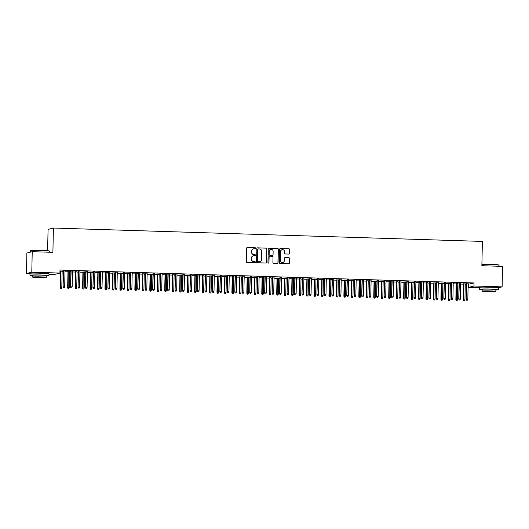 <?xml version="1.0" encoding="UTF-8"?>
<svg xmlns="http://www.w3.org/2000/svg" width="529" height="529" viewBox="0 0 529 529"><rect width="100%" height="100%" fill="white"/><g stroke="black" fill="none" stroke-linecap="round" stroke-linejoin="round"><path stroke-width="0.79" d="M255.659 248.306A0.522 0.509 75.7 0 0 255.157 247.77L247.374 247.526A0.747 0.734 75.7 0 0 246.62 248.246L246.342 261.663A0.747 0.734 75.7 0 0 247.056 262.43L254.846 262.675A0.522 0.509 75.7 0 0 255.368 262.172A0.522 0.509 75.7 0 0 254.866 261.63L253.86 261.604A2.387 2.341 75.7 0 1 251.566 259.144L251.586 258.026A2.387 2.341 75.7 0 1 253.98 255.712L254.991 255.745A0.522 0.509 75.7 0 0 255.514 255.236A0.522 0.509 75.7 0 0 255.011 254.7L254.006 254.667A2.387 2.341 75.7 0 1 251.711 252.214L251.731 251.096A2.387 2.341 75.7 0 1 254.125 248.782L255.137 248.815A0.522 0.509 75.7 0 0 255.659 248.306M255.203 248.809A0.522 0.509 75.7 0 0 255.011 247.81L247.228 247.565A0.747 0.734 75.7 0 0 247.103 247.572M254.912 262.675A0.522 0.509 75.7 0 0 254.72 261.67L253.86 261.604M255.057 255.745A0.522 0.509 75.7 0 0 254.866 254.74L254.006 254.667M483.149 287.088L494.992 287.333M33.578 273.057L45.421 273.301M288.92 254.079A0.747 0.734 75.7 0 0 289.667 253.358L289.747 249.595A0.747 0.734 75.7 0 0 289.032 248.828L280.383 248.557A0.747 0.734 75.7 0 0 279.636 249.278L279.352 262.695A0.747 0.734 75.7 0 0 280.072 263.462L288.715 263.733A0.747 0.734 75.7 0 0 289.469 263.012L289.561 258.463A0.747 0.734 75.7 0 0 288.847 257.696L285.144 257.583A0.747 0.734 75.7 0 0 284.397 258.304L284.351 260.559A1.997 1.957 75.7 0 1 282.883 262.43A1.997 1.957 75.7 0 1 280.43 260.433L280.615 251.606A1.997 1.957 75.7 0 1 282.076 249.728A1.997 1.957 75.7 0 1 284.536 251.725L284.503 253.199A0.747 0.734 75.7 0 0 285.217 253.966L288.92 254.079M468.139 284.298L474.037 282.955L60.002 270.035L59.936 273.07L54.593 274.432L48.985 274.253M474.037 282.955L473.977 285.991L502.12 286.87L498.556 287.776M29.981 273.665L26.45 273.553L26.88 253.054L32.223 251.692L52.9 252.333L53.409 228.039L482.382 241.422L481.873 265.723L502.55 266.371L502.12 286.87M32.223 251.692L31.793 272.19L59.936 273.07M266.96 248.881A0.747 0.734 75.7 0 0 266.239 248.114L257.59 247.843A0.747 0.734 75.7 0 0 256.843 248.57L256.565 261.987A0.747 0.734 75.7 0 0 257.279 262.754L265.928 263.019A0.747 0.734 75.7 0 0 266.676 262.298L266.814 248.921A0.747 0.734 75.7 0 0 266.094 248.154L257.451 247.883A0.747 0.734 75.7 0 0 257.319 247.889M268.99 248.2L277.632 248.471A0.747 0.734 75.7 0 1 278.353 249.238L278.069 262.655A0.747 0.734 75.7 0 1 277.322 263.376L273.625 263.263A0.747 0.734 75.7 0 1 272.904 262.496L273.017 257.054A0.747 0.734 75.7 0 0 272.303 256.287L269.85 256.208A0.747 0.734 75.7 0 0 269.096 256.929L268.977 262.596A0.522 0.509 75.7 0 1 268.593 263.085A0.522 0.509 75.7 0 1 267.952 262.563L268.243 248.921A0.747 0.734 75.7 0 1 268.99 248.2L277.632 248.471M53.409 228.039L48.066 229.401L47.623 250.673M460.699 282.942L459.093 282.889M457.81 283.676L456.203 283.63M445.768 282.473L444.162 282.426M444.148 283.147L441.272 283.16M442.879 283.213L444.142 283.147M430.837 282.01L429.231 281.957M427.948 282.744L426.341 282.698M415.906 281.54L414.3 281.494M413.017 282.281L411.41 282.228M400.975 281.078L399.369 281.025M398.086 281.812L396.479 281.765M386.044 280.608L384.438 280.562M383.155 281.349L381.548 281.296M371.113 280.145L369.506 280.092M369.493 280.82L366.617 280.833M368.224 280.879L369.487 280.82M356.182 279.676L354.575 279.629M353.293 280.416L351.686 280.363M341.251 279.213L339.644 279.16M338.362 279.947L336.755 279.901M326.32 278.743L324.713 278.697M323.431 279.484L321.824 279.431M311.389 278.28L309.782 278.228M308.5 279.014L306.893 278.968M296.458 277.818L294.851 277.765M294.838 278.485L291.962 278.499M293.569 278.552L294.832 278.485M281.527 277.348L279.92 277.302M278.638 278.082L277.031 278.036M266.596 276.885L264.989 276.832M263.707 277.619L262.1 277.566M251.665 276.416L250.058 276.369M250.045 277.09L247.169 277.103M248.775 277.156L250.032 277.09M236.734 275.953L235.127 275.9M233.844 276.687L232.238 276.634M221.803 275.483L220.196 275.437M220.183 276.158L217.307 276.171M218.913 276.224L220.17 276.158M206.872 275.02L205.265 274.968M203.982 275.754L202.376 275.708M191.941 274.551L190.334 274.505M189.051 275.292L187.445 275.239M177.01 274.088L175.403 274.035M175.39 274.763L172.514 274.776M174.12 274.822L175.377 274.756M162.079 273.619L160.472 273.572M159.189 274.359L157.582 274.306M147.148 273.156L145.541 273.103M145.528 273.83L142.651 273.843M144.258 273.89L145.515 273.83M132.217 272.686L130.61 272.64M129.327 273.427L127.72 273.374M117.286 272.223L115.679 272.171M114.396 272.957L112.789 272.911M102.348 271.754L100.748 271.708M100.735 272.428L97.858 272.442M99.465 272.495L100.722 272.428M87.417 271.291L85.817 271.238M84.534 272.025L82.927 271.979M72.486 270.822L70.886 270.775M70.873 271.496L67.996 271.509M69.603 271.562L70.86 271.496M59.969 271.562L60.524 271.575M62.131 271.628L63.401 271.668M65.001 271.714L67.99 271.813M69.597 271.86L70.866 271.899M72.466 271.952L75.455 272.045M77.062 272.091L78.332 272.131M79.932 272.184L82.921 272.276M84.528 272.329L85.797 272.369M87.397 272.415L90.386 272.508M91.993 272.561L93.263 272.6M94.863 272.647L97.852 272.739M99.459 272.792L100.728 272.832M102.328 272.885L105.317 272.977M106.924 273.024L108.194 273.063M109.794 273.116L112.783 273.209M114.39 273.262L115.659 273.301M117.259 273.348L120.248 273.44M121.855 273.493L123.125 273.533M124.725 273.579L127.714 273.672M129.321 273.724L130.59 273.764M132.19 273.817L135.179 273.91M136.786 273.956L138.056 273.996M139.656 274.048L142.645 274.141M144.252 274.187L145.521 274.227M147.122 274.28L150.11 274.372M151.717 274.425L152.987 274.465M154.587 274.511L157.576 274.604M159.183 274.657L160.452 274.696M162.053 274.749L165.041 274.842M166.648 274.888L167.918 274.928M169.518 274.981L172.514 275.073M174.114 275.12L175.383 275.159M176.984 275.212L179.979 275.305M181.579 275.358L182.849 275.397M184.449 275.444L187.445 275.536M189.045 275.589L190.314 275.629M191.915 275.675L194.91 275.774M196.51 275.821L197.78 275.86M199.38 275.913L202.376 276.006M203.976 276.052L205.245 276.092M206.846 276.145L209.841 276.237M211.441 276.29L212.711 276.33M214.311 276.376L217.307 276.469M218.907 276.522L220.176 276.561M221.777 276.607L224.772 276.707M226.372 276.753L227.642 276.793M229.242 276.846L232.238 276.938M233.838 276.984L235.107 277.024M236.708 277.077L239.703 277.17M241.303 277.222L242.573 277.262M244.173 277.308L247.169 277.401M248.769 277.454L250.038 277.494M251.639 277.54L254.634 277.632M256.234 277.685L257.504 277.725M259.104 277.778L262.1 277.87M263.7 277.917L264.969 277.956M266.57 278.009L269.565 278.102M271.165 278.155L272.435 278.194M274.035 278.241L277.031 278.333M278.631 278.386L279.901 278.426M281.501 278.472L284.496 278.565M286.096 278.618L287.366 278.657M288.966 278.71L291.962 278.803M293.562 278.849L294.832 278.889M296.432 278.942L299.427 279.034M301.027 279.081L302.297 279.12M303.897 279.173L306.893 279.266M308.493 279.319L309.763 279.358M311.363 279.405L314.358 279.497M315.958 279.55L317.228 279.59M318.828 279.643L321.824 279.735M323.424 279.781L324.694 279.821M326.294 279.874L329.289 279.967M330.889 280.013L332.159 280.053M333.759 280.106L336.755 280.198M338.355 280.251L339.625 280.291M341.225 280.337L344.22 280.43M345.821 280.482L347.09 280.522M348.69 280.568L351.686 280.668M353.286 280.714L354.556 280.754M356.156 280.806L359.151 280.899M360.752 280.945L362.021 280.985M363.621 281.038L366.617 281.13M368.217 281.183L369.487 281.223M371.087 281.269L374.082 281.362M375.683 281.415L376.952 281.454M378.552 281.501L381.548 281.6M383.148 281.646L384.418 281.686M386.018 281.739L389.013 281.831M390.614 281.878L391.883 281.917M393.483 281.97L396.479 282.063M398.079 282.116L399.349 282.155M400.949 282.202L403.944 282.294M405.545 282.347L406.814 282.387M408.414 282.433L411.41 282.526M413.01 282.579L414.28 282.618M415.88 282.671L418.875 282.764M420.476 282.81L421.745 282.85M423.345 282.903L426.341 282.995M427.941 283.048L429.211 283.088M430.811 283.134L433.806 283.227M435.407 283.279L436.676 283.319M438.276 283.365L441.272 283.458M442.872 283.511L444.142 283.551M445.742 283.604L448.737 283.696M450.338 283.742L451.607 283.782M453.208 283.835L456.203 283.928M457.803 283.974L459.073 284.013M460.673 284.066L463.669 284.159M465.269 284.212L466.538 284.252M59.975 271.258L60.531 271.278M62.138 271.331L63.394 271.265M59.975 271.159L63.407 271.265M65.021 270.59L63.42 270.544M77.069 271.794L75.462 271.741M79.952 271.06L78.352 271.007M92 272.263L90.393 272.21M94.883 271.522L93.283 271.476M108.2 272.66L105.324 272.673M106.931 272.726L108.187 272.66M109.814 271.992L108.214 271.939M121.862 273.189L120.255 273.143M124.751 272.455L123.145 272.409M138.062 273.592L135.186 273.605M136.793 273.658L138.049 273.592M139.682 272.924L138.076 272.871M151.724 274.121L150.117 274.075M154.613 273.387L153.007 273.334M166.655 274.591L165.048 274.538M169.544 273.85L167.938 273.804M182.855 274.994L179.979 275.007M181.586 275.054L182.842 274.994M184.476 274.32L182.869 274.267M196.517 275.523L194.91 275.47M199.407 274.782L197.8 274.736M212.718 275.926L209.841 275.94M211.448 275.986L212.704 275.926M214.338 275.252L212.731 275.199M226.379 276.455L224.772 276.402M229.269 275.715L227.662 275.669M241.31 276.918L239.703 276.872M244.2 276.184L242.593 276.131M257.511 277.322L254.634 277.335M256.241 277.388L257.497 277.322M259.131 276.647L257.524 276.601M271.172 277.851L269.565 277.804M274.062 277.117L272.455 277.064M287.373 278.254L284.496 278.267M286.103 278.32L287.359 278.254M288.993 277.58L287.386 277.533M301.034 278.783L299.427 278.737M303.924 278.049L302.317 277.996M315.965 279.252L314.358 279.2M318.855 278.512L317.248 278.466M332.166 279.656L329.289 279.669M330.896 279.715L332.159 279.649M333.786 278.981L332.179 278.928M345.827 280.185L344.22 280.132M348.717 279.444L347.11 279.398M360.758 280.648L359.151 280.601M363.648 279.914L362.041 279.861M375.689 281.117L374.082 281.064M378.579 280.377L376.972 280.33M390.62 281.58L389.013 281.527M393.51 280.846L391.903 280.793M406.821 281.983L403.944 281.997M405.551 282.05L406.814 281.983M408.441 281.309L406.834 281.263M420.482 282.512L418.875 282.46M423.372 281.778L421.765 281.726M435.413 282.975L433.806 282.929M438.303 282.241L436.696 282.195M450.344 283.445L448.737 283.392M453.234 282.711L451.627 282.658M465.275 283.908L463.669 283.861M468.165 283.174L466.558 283.121M479.552 287.697L468.634 287.353L473.977 285.991M26.45 273.553L31.793 272.19M468.694 284.318L468.634 287.353M253.417 248.875A2.387 2.341 75.7 0 0 251.586 251.13L251.731 251.096M253.86 254.707A2.387 2.341 75.7 0 1 251.566 252.247L251.586 251.13M253.272 255.805A2.387 2.341 75.7 0 0 251.44 258.059L251.586 258.026M253.715 261.637A2.387 2.341 75.7 0 1 251.42 259.177L251.44 258.059M266.054 263.012A0.747 0.734 75.7 0 0 266.53 262.338L266.814 248.921M258.377 248.914A0.522 0.509 75.7 0 0 257.854 249.423L257.61 261.194A0.522 0.509 75.7 0 0 258.106 261.736L259.17 261.769A2.387 2.341 75.7 0 0 261.564 259.455L261.736 251.407A2.387 2.341 75.7 0 0 259.441 248.947L258.377 248.914M258.165 248.954A0.522 0.509 75.7 0 0 257.709 249.457L257.854 249.423M259.739 261.716A2.387 2.341 75.7 0 1 259.025 261.802L257.967 261.769A0.522 0.509 75.7 0 1 257.464 261.233L257.709 249.457M277.447 263.369A0.747 0.734 75.7 0 0 277.923 262.695L278.208 249.278A0.747 0.734 75.7 0 0 277.494 248.511M269.578 256.254A0.747 0.734 75.7 0 0 268.957 256.968L268.977 262.596M268.52 263.098A0.522 0.509 75.7 0 0 268.838 262.635M273.136 251.407A1.997 1.957 75.7 0 0 270.683 249.41A1.997 1.957 75.7 0 0 269.215 251.288L269.149 254.396A0.747 0.734 75.7 0 0 269.869 255.163L272.323 255.243A0.747 0.734 75.7 0 0 273.07 254.522L273.136 251.407M270.61 249.43A1.997 1.957 75.7 0 0 269.069 251.321L269.215 251.288M272.448 255.236A0.747 0.734 75.7 0 1 272.177 255.276L269.724 255.203A0.747 0.734 75.7 0 1 269.01 254.436L269.069 251.321M282.01 249.748A1.997 1.957 75.7 0 0 280.469 251.639L280.615 251.606M282.81 262.45A1.997 1.957 75.7 0 1 280.284 260.473L280.469 251.639M288.847 263.726A0.747 0.734 75.7 0 0 289.323 263.045L289.416 258.502A0.747 0.734 75.7 0 0 288.702 257.735L284.999 257.616A0.747 0.734 75.7 0 0 284.873 257.623M289.046 254.072A0.747 0.734 75.7 0 0 289.522 253.398L289.601 249.635A0.747 0.734 75.7 0 0 288.887 248.861L280.238 248.597A0.747 0.734 75.7 0 0 280.112 248.604M60.531 288.358L61.424 288.345L60.531 288.358L60.194 287.373L61.8 287.353L62.138 271.225M60.676 288.318L60.795 271.185M60.194 287.373L60.537 271.172M61.8 287.353L61.424 288.345M63.427 270.438L63.083 286.639L63.685 270.445M63.566 287.584L64.313 287.604L63.566 287.584L63.348 286.573L64.69 286.612L65.027 270.491M63.083 286.639L63.42 287.624M64.313 287.604L64.69 286.612M67.996 288.589L68.889 288.576L67.996 288.589L67.659 287.611L69.266 287.584L69.603 271.456M68.142 288.556L68.261 271.417M67.659 287.611L68.003 271.41M69.266 287.584L68.889 288.576M75.462 288.821L76.355 288.808L75.462 288.821L75.125 287.842L76.731 287.816L77.069 271.688M75.607 288.788L75.726 271.648M75.125 287.842L75.468 271.642M76.731 287.816L76.355 288.808M70.893 270.669L70.549 286.87L71.15 270.676M71.031 287.816L71.779 287.842L71.031 287.816L70.813 286.804L72.156 286.85L72.493 270.722M70.549 286.87L70.886 287.855M71.779 287.842L72.156 286.85M78.358 270.901L78.014 287.108L78.616 270.914M78.497 288.047L79.244 288.074L78.497 288.047L78.279 287.042L79.621 287.082L79.958 270.954M78.014 287.108L78.352 288.087M79.244 288.074L79.621 287.082M30.47 250.799L30.702 250.574A9.277 0.496 1.2 0 1 41.731 250.349A9.277 0.496 1.2 0 1 49.23 250.964L49.455 251.196A9.509 0.509 -178.8 0 0 49.455 251.196A9.509 0.509 -178.8 0 0 41.771 250.561A9.509 0.509 -178.8 0 0 30.47 250.799A9.509 0.509 -178.8 0 0 30.457 250.825L30.431 252.148M46.288 275.966A9.509 0.509 -178.8 0 0 48.959 275.675A9.509 0.509 -178.8 0 0 41.255 275.014A9.509 0.509 -178.8 0 0 29.948 275.272A9.509 0.509 -178.8 0 0 32.6 275.682M48.959 275.675L48.999 273.777A9.509 0.509 -178.8 0 0 41.295 273.116A9.509 0.509 -178.8 0 0 29.988 273.374L29.948 275.272M32.573 277.077L32.606 275.331A6.844 0.364 1.2 0 1 40.753 275.14A6.844 0.364 1.2 0 1 46.294 275.616L46.261 277.361A6.844 0.364 -178.8 0 0 40.713 276.885A6.844 0.364 -178.8 0 0 32.573 277.077A6.844 0.364 -178.8 0 0 38.114 277.553A6.844 0.364 -178.8 0 0 46.261 277.361M40.25 277.004L35.007 277.13L43.828 277.315L40.25 277.004M481.899 264.388A9.277 0.496 1.2 0 1 491.302 264.381A9.277 0.496 1.2 0 1 498.807 264.996L499.026 265.227A9.509 0.509 -178.8 0 0 491.342 264.593A9.509 0.509 -178.8 0 0 481.893 264.593M499.019 266.259L499.039 265.254A9.509 0.509 -178.8 0 0 499.026 265.227M495.858 289.998A9.509 0.509 -178.8 0 0 498.53 289.707A9.509 0.509 -178.8 0 0 490.833 289.046A9.509 0.509 -178.8 0 0 479.519 289.303A9.509 0.509 -178.8 0 0 482.17 289.713M498.53 289.707L498.569 287.809A9.509 0.509 -178.8 0 0 490.872 287.148A9.509 0.509 -178.8 0 0 479.558 287.406L479.519 289.303M482.144 291.109L482.184 289.363A6.844 0.364 1.2 0 1 490.323 289.171A6.844 0.364 1.2 0 1 495.865 289.647L495.832 291.393A6.844 0.364 -178.8 0 0 490.29 290.917A6.844 0.364 -178.8 0 0 482.144 291.109A6.844 0.364 -178.8 0 0 487.685 291.585A6.844 0.364 -178.8 0 0 495.832 291.393M489.828 291.036L484.577 291.162L493.398 291.347L489.828 291.036M82.927 289.059L83.82 289.046L82.927 289.059L82.59 288.074L84.197 288.054L84.534 271.926M83.073 289.019L83.192 271.88M82.59 288.074L82.934 271.873M84.197 288.054L83.82 289.046M90.393 289.29L91.286 289.277L90.393 289.29L90.056 288.305L91.662 288.285L92 272.157M90.538 289.251L90.657 272.118M90.056 288.305L90.399 272.104M91.662 288.285L91.286 289.277M85.824 271.139L85.48 287.34L86.082 271.146M85.963 288.285L86.71 288.305L85.963 288.285L85.744 287.273L87.087 287.313L87.424 271.185M85.48 287.34L85.817 288.318M86.71 288.305L87.087 287.313M93.289 271.37L92.945 287.571L93.547 271.377M93.428 288.517L94.175 288.536L93.428 288.517L93.21 287.505L94.552 287.545L94.889 271.417M92.945 287.571L93.283 288.55M94.175 288.536L94.552 287.545M97.858 289.522L98.751 289.508L97.858 289.522L97.521 288.543L99.128 288.517L99.465 272.389M98.004 289.489L98.123 272.349M97.521 288.543L97.865 272.342M99.128 288.517L98.751 289.508M100.755 271.602L100.411 287.802L101.013 271.608M100.894 288.748L101.641 288.774L100.894 288.748L100.675 287.736L102.018 287.783L102.355 271.655M100.411 287.802L100.748 288.788M101.641 288.774L102.018 287.783M105.324 289.753L106.217 289.74L105.324 289.753L104.987 288.774L106.593 288.748L106.931 272.62M105.469 289.72L105.588 272.58M104.987 288.774L105.331 272.574M106.593 288.748L106.217 289.74M108.22 271.833L107.876 288.041L108.478 271.846M108.359 288.979L109.106 289.006L108.359 288.979L108.141 287.968L109.483 288.014L109.82 271.886M107.876 288.041L108.214 289.019M109.106 289.006L109.483 288.014M112.789 289.991L113.682 289.978L112.789 289.991L112.452 289.006L114.059 288.979L114.396 272.858M112.935 289.952L113.054 272.812M112.452 289.006L112.796 272.805M114.059 288.979L113.682 289.978M120.255 290.223L121.148 290.209L120.255 290.223L119.918 289.237L121.525 289.218L121.862 273.09M120.4 290.183L120.519 273.05M119.918 289.237L120.262 273.037M121.525 289.218L121.148 290.209M127.72 290.454L128.613 290.441L127.72 290.454L127.383 289.475L128.99 289.449L129.327 273.321M127.866 290.421L127.985 273.281M127.383 289.475L127.727 273.275M128.99 289.449L128.613 290.441M135.186 290.685L136.079 290.672L135.186 290.685L134.849 289.707L136.456 289.68L136.793 273.553M135.331 290.652L135.45 273.513M134.849 289.707L135.193 273.506M136.456 289.68L136.079 290.672M142.651 290.924L143.544 290.91L142.651 290.924L142.314 289.938L143.921 289.912L144.258 273.791M142.797 290.884L142.916 273.744M142.314 289.938L142.658 273.738M143.921 289.912L143.544 290.91M150.117 291.155L151.01 291.142L150.117 291.155L149.78 290.17L151.387 290.15L151.724 274.022M150.262 291.115L150.381 273.976M149.78 290.17L150.124 273.969M151.387 290.15L151.01 291.142M157.582 291.386L158.475 291.373L157.582 291.386L157.245 290.408L158.852 290.381L159.189 274.253M157.728 291.347L157.847 274.214M157.245 290.408L157.589 274.201M158.852 290.381L158.475 291.373M165.048 291.618L165.941 291.605L165.048 291.618L164.711 290.639L166.318 290.613L166.655 274.485M165.193 291.585L165.312 274.445M164.711 290.639L165.055 274.439M166.318 290.613L165.941 291.605M172.514 291.856L173.406 291.836L172.514 291.856L172.176 290.871L173.783 290.844L174.12 274.723M172.659 291.816L172.778 274.677M172.176 290.871L172.52 274.67M173.783 290.844L173.406 291.836M115.686 272.071L115.342 288.272L115.944 272.078M115.825 289.218L116.572 289.237L115.825 289.218L115.606 288.206L116.949 288.245L117.286 272.118M115.342 288.272L115.679 289.251M116.572 289.237L116.949 288.245M123.151 272.303L122.807 288.503L123.409 272.309M123.29 289.449L124.037 289.469L123.29 289.449L123.072 288.437L124.414 288.477L124.751 272.349M122.807 288.503L123.145 289.482M124.037 289.469L124.414 288.477M130.617 272.534L130.273 288.735L130.875 272.541M130.756 289.68L131.503 289.707L130.756 289.68L130.537 288.669L131.88 288.715L132.217 272.587M130.273 288.735L130.61 289.72M131.503 289.707L131.88 288.715M138.082 272.766L137.738 288.966L138.34 272.779M138.221 289.912L138.968 289.938L138.221 289.912L138.003 288.9L139.345 288.946L139.682 272.819M137.738 288.966L138.076 289.952M138.968 289.938L139.345 288.946M145.548 273.004L145.204 289.204L145.806 273.01M145.687 290.15L146.434 290.17L145.687 290.15L145.468 289.138L146.811 289.178L147.148 273.05M145.204 289.204L145.541 290.183M146.434 290.17L146.811 289.178M153.013 273.235L152.669 289.436L153.271 273.242M153.152 290.381L153.899 290.401L153.152 290.381L152.934 289.37L154.276 289.409L154.613 273.281M152.669 289.436L153.007 290.414M153.899 290.401L154.276 289.409M160.479 273.467L160.135 289.667L160.737 273.473M160.618 290.613L161.365 290.639L160.618 290.613L160.399 289.601L161.742 289.641L162.079 273.519M160.135 289.667L160.472 290.652M161.365 290.639L161.742 289.641M167.944 273.698L167.6 289.899L168.202 273.711M168.083 290.844L168.83 290.871L168.083 290.844L167.865 289.832L169.207 289.879L169.544 273.751M167.6 289.899L167.938 290.884M168.83 290.871L169.207 289.879M175.41 273.936L175.066 290.137L175.668 273.943M175.549 291.082L176.296 291.102L175.549 291.082L175.33 290.071L176.673 290.11L177.01 273.982M175.066 290.137L175.403 291.115M176.296 291.102L176.673 290.11M179.979 292.087L180.872 292.074L179.979 292.087L179.642 291.102L181.249 291.082L181.586 274.954M180.124 292.048L180.244 274.908M179.642 291.102L179.986 274.901M181.249 291.082L180.872 292.074M182.875 274.167L182.531 290.368L183.133 274.174M183.014 291.314L183.761 291.334L183.014 291.314L182.796 290.302L184.138 290.342L184.476 274.214M182.531 290.368L182.869 291.347M183.761 291.334L184.138 290.342M187.445 292.319L188.337 292.306L187.445 292.319L187.107 291.34L188.714 291.314L189.051 275.186M187.59 292.279L187.709 275.146M187.107 291.34L187.451 275.133M188.714 291.314L188.337 292.306M190.341 274.399L189.997 290.6L190.599 274.406M190.48 291.545L191.227 291.572L190.48 291.545L190.261 290.533L191.604 290.573L191.941 274.452M189.997 290.6L190.334 291.585M191.227 291.572L191.604 290.573M194.91 292.55L195.803 292.537L194.91 292.55L194.573 291.572L196.18 291.545L196.517 275.417M195.056 292.517L195.175 275.378M194.573 291.572L194.917 275.371M196.18 291.545L195.803 292.537M197.806 274.63L197.462 290.831L198.064 274.637M197.945 291.777L198.692 291.803L197.945 291.777L197.727 290.765L199.069 290.811L199.407 274.683M197.462 290.831L197.8 291.816M198.692 291.803L199.069 290.811M202.376 292.782L203.268 292.768L202.376 292.782L202.038 291.803L203.645 291.777L203.982 275.649M202.521 292.749L202.64 275.609M202.038 291.803L202.382 275.602M203.645 291.777L203.268 292.768M205.272 274.868L204.928 291.069L205.53 274.875M205.411 292.008L206.158 292.034L205.411 292.008L205.192 291.003L206.535 291.043L206.872 274.915M204.928 291.069L205.265 292.048M206.158 292.034L206.535 291.043M209.841 293.02L210.734 293.006L209.841 293.02L209.504 292.034L211.111 292.015L211.448 275.887M209.987 292.98L210.106 275.84M209.504 292.034L209.848 275.834M211.111 292.015L210.734 293.006M212.737 275.1L212.393 291.3L212.995 275.106M212.876 292.246L213.623 292.266L212.876 292.246L212.658 291.234L214 291.274L214.338 275.146M212.393 291.3L212.731 292.279M213.623 292.266L214 291.274M217.307 293.251L218.199 293.238L217.307 293.251L216.969 292.266L218.576 292.246L218.913 276.118M217.452 293.211L217.571 276.078M216.969 292.266L217.313 276.065M218.576 292.246L218.199 293.238M220.203 275.331L219.859 291.532L220.461 275.338M220.342 292.477L221.089 292.497L220.342 292.477L220.124 291.466L221.466 291.505L221.803 275.384M219.859 291.532L220.196 292.517M221.089 292.497L221.466 291.505M224.772 293.483L225.665 293.469L224.772 293.483L224.435 292.504L226.042 292.477L226.379 276.35M224.918 293.45L225.037 276.31M224.435 292.504L224.779 276.303M226.042 292.477L225.665 293.469M227.668 275.563L227.325 291.763L227.926 275.569M227.807 292.709L228.554 292.735L227.807 292.709L227.589 291.697L228.931 291.743L229.269 275.616M227.325 291.763L227.662 292.749M228.554 292.735L228.931 291.743M232.238 293.714L233.13 293.701L232.238 293.714L231.9 292.735L233.507 292.709L233.844 276.581M232.383 293.681L232.502 276.541M231.9 292.735L232.244 276.535M233.507 292.709L233.13 293.701M235.134 275.794L234.79 292.001L235.392 275.807M235.273 292.94L236.02 292.967L235.273 292.94L235.055 291.935L236.397 291.975L236.734 275.847M234.79 292.001L235.127 292.98M236.02 292.967L236.397 291.975M239.703 293.952L240.596 293.939L239.703 293.952L239.366 292.967L240.973 292.947L241.31 276.819M239.849 293.912L239.968 276.773M239.366 292.967L239.71 276.766M240.973 292.947L240.596 293.939M242.599 276.032L242.256 292.233L242.857 276.039M242.738 293.178L243.485 293.198L242.738 293.178L242.52 292.167L243.862 292.206L244.2 276.078M242.256 292.233L242.593 293.211M243.485 293.198L243.862 292.206M247.169 294.184L248.061 294.17L247.169 294.184L246.831 293.198L248.438 293.178L248.775 277.051M247.314 294.144L247.433 277.011M246.831 293.198L247.175 276.998M248.438 293.178L248.061 294.17M250.065 276.264L249.721 292.464L250.323 276.27M250.204 293.41L250.951 293.43L250.204 293.41L249.986 292.398L251.328 292.438L251.665 276.31M249.721 292.464L250.058 293.443M250.951 293.43L251.328 292.438M254.634 294.415L255.527 294.402L254.634 294.415L254.297 293.436L255.904 293.41L256.241 277.282M254.78 294.382L254.899 277.242M254.297 293.436L254.641 277.236M255.904 293.41L255.527 294.402M257.53 276.495L257.187 292.696L257.788 276.502M257.669 293.641L258.416 293.668L257.669 293.641L257.451 292.63L258.793 292.676L259.131 276.548M257.187 292.696L257.524 293.681M258.416 293.668L258.793 292.676M262.1 294.646L262.992 294.633L262.1 294.646L261.762 293.668L263.369 293.641L263.707 277.513M262.245 294.613L262.364 277.474M261.762 293.668L262.106 277.467M263.369 293.641L262.992 294.633M264.996 276.727L264.652 292.934L265.254 276.74M265.135 293.873L265.882 293.899L265.135 293.873L264.917 292.861L266.259 292.907L266.596 276.779M264.652 292.934L264.989 293.912M265.882 293.899L266.259 292.907M269.565 294.884L270.458 294.871L269.565 294.884L269.228 293.899L270.835 293.873L271.172 277.751M269.711 294.845L269.83 277.705M269.228 293.899L269.572 277.699M270.835 293.873L270.458 294.871M272.461 276.965L272.118 293.165L272.719 276.971M272.6 294.111L273.348 294.131L272.6 294.111L272.382 293.099L273.724 293.139L274.062 277.011M272.118 293.165L272.455 294.144M273.348 294.131L273.724 293.139M277.031 295.116L277.923 295.103L277.031 295.116L276.693 294.131L278.3 294.111L278.638 277.983M277.176 295.076L277.295 277.943M276.693 294.131L277.037 277.93M278.3 294.111L277.923 295.103M279.927 277.196L279.583 293.397L280.185 277.203M280.066 294.342L280.813 294.362L280.066 294.342L279.848 293.331L281.19 293.37L281.527 277.242M279.583 293.397L279.92 294.375M280.813 294.362L281.19 293.37M284.496 295.347L285.389 295.334L284.496 295.347L284.159 294.369L285.766 294.342L286.103 278.214M284.642 295.314L284.761 278.175M284.159 294.369L284.503 278.168M285.766 294.342L285.389 295.334M287.392 277.427L287.049 293.628L287.65 277.434M287.531 294.574L288.279 294.6L287.531 294.574L287.313 293.562L288.655 293.608L288.993 277.48M287.049 293.628L287.386 294.613M288.279 294.6L288.655 293.608M291.962 295.579L292.854 295.566L291.962 295.579L291.624 294.6L293.231 294.574L293.569 278.446M292.107 295.546L292.226 278.406M291.624 294.6L291.968 278.399M293.231 294.574L292.854 295.566M294.858 277.659L294.514 293.859L295.116 277.672M294.997 294.805L295.744 294.832L294.997 294.805L294.779 293.793L296.121 293.84L296.458 277.712M294.514 293.859L294.851 294.845M295.744 294.832L296.121 293.84M299.427 295.817L300.32 295.804L299.427 295.817L299.09 294.832L300.697 294.805L301.034 278.684M299.573 295.777L299.692 278.638M299.09 294.832L299.434 278.631M300.697 294.805L300.32 295.804M302.323 277.897L301.98 294.098L302.581 277.904M302.462 295.043L303.21 295.063L302.462 295.043L302.244 294.031L303.586 294.071L303.924 277.943M301.98 294.098L302.317 295.076M303.21 295.063L303.586 294.071M306.893 296.048L307.785 296.035L306.893 296.048L306.555 295.063L308.162 295.043L308.5 278.915M307.038 296.009L307.157 278.869M306.555 295.063L306.899 278.862M308.162 295.043L307.785 296.035M309.789 278.128L309.445 294.329L310.047 278.135M309.928 295.275L310.675 295.294L309.928 295.275L309.71 294.263L311.052 294.303L311.389 278.175M309.445 294.329L309.782 295.308M310.675 295.294L311.052 294.303M314.358 296.28L315.251 296.266L314.358 296.28L314.021 295.301L315.628 295.275L315.965 279.147M314.504 296.24L314.623 279.107M314.021 295.301L314.365 279.094M315.628 295.275L315.251 296.266M317.255 278.36L316.911 294.56L317.512 278.366M317.393 295.506L318.141 295.532L317.393 295.506L317.175 294.494L318.518 294.534L318.855 278.413M316.911 294.56L317.248 295.546M318.141 295.532L318.518 294.534M321.824 296.511L322.716 296.498L321.824 296.511L321.487 295.532L323.093 295.506L323.431 279.378M321.969 296.478L322.088 279.338M321.487 295.532L321.83 279.332M323.093 295.506L322.716 296.498M324.72 278.591L324.376 294.792L324.978 278.604M324.859 295.737L325.606 295.764L324.859 295.737L324.641 294.726L325.983 294.772L326.32 278.644M324.376 294.792L324.713 295.777M325.606 295.764L325.983 294.772M329.289 296.749L330.182 296.729L329.289 296.749L328.952 295.764L330.559 295.737L330.896 279.616M329.435 296.709L329.554 279.57M328.952 295.764L329.296 279.563M330.559 295.737L330.182 296.729M332.186 278.829L331.842 295.03L332.443 278.836M332.324 295.976L333.072 295.995L332.324 295.976L332.106 294.964L333.449 295.003L333.786 278.876M331.842 295.03L332.179 296.009M333.072 295.995L333.449 295.003M336.755 296.981L337.647 296.967L336.755 296.981L336.418 295.995L338.024 295.976L338.362 279.848M336.9 296.941L337.019 279.801M336.418 295.995L336.761 279.795M338.024 295.976L337.647 296.967M339.651 279.061L339.307 295.261L339.909 279.067M339.79 296.207L340.537 296.227L339.79 296.207L339.572 295.195L340.914 295.235L341.251 279.107M339.307 295.261L339.644 296.24M340.537 296.227L340.914 295.235M344.22 297.212L345.113 297.199L344.22 297.212L343.883 296.233L345.49 296.207L345.827 280.079M344.366 297.172L344.485 280.039M343.883 296.233L344.227 280.026M345.49 296.207L345.113 297.199M347.117 279.292L346.773 295.493L347.374 279.299M347.255 296.438L348.003 296.465L347.255 296.438L347.037 295.427L348.38 295.466L348.717 279.345M346.773 295.493L347.11 296.478M348.003 296.465L348.38 295.466M351.686 297.443L352.579 297.43L351.686 297.443L351.349 296.465L352.955 296.438L353.293 280.31M351.831 297.41L351.95 280.271M351.349 296.465L351.692 280.264M352.955 296.438L352.579 297.43M354.582 279.524L354.238 295.724L354.84 279.53M354.721 296.67L355.468 296.696L354.721 296.67L354.503 295.658L355.845 295.704L356.182 279.577M354.238 295.724L354.575 296.709M355.468 296.696L355.845 295.704M359.151 297.675L360.044 297.662L359.151 297.675L358.814 296.696L360.421 296.67L360.758 280.542M359.297 297.642L359.416 280.502M358.814 296.696L359.158 280.496M360.421 296.67L360.044 297.662M362.048 279.762L361.704 295.962L362.305 279.768M362.186 296.901L362.934 296.928L362.186 296.901L361.968 295.896L363.311 295.936L363.648 279.808M361.704 295.962L362.041 296.941M362.934 296.928L363.311 295.936M366.617 297.913L367.51 297.9L366.617 297.913L366.28 296.928L367.886 296.908L368.224 280.78M366.762 297.873L366.881 280.734M366.28 296.928L366.623 280.727M367.886 296.908L367.51 297.9M369.513 279.993L369.169 296.194L369.771 280M369.652 297.139L370.399 297.159L369.652 297.139L369.434 296.128L370.776 296.167L371.113 280.039M369.169 296.194L369.506 297.172M370.399 297.159L370.776 296.167M374.082 298.144L374.975 298.131L374.082 298.144L373.745 297.159L375.352 297.139L375.689 281.011M374.228 298.105L374.347 280.972M373.745 297.159L374.089 280.959M375.352 297.139L374.975 298.131M376.979 280.225L376.635 296.425L377.237 280.231M377.117 297.371L377.865 297.391L377.117 297.371L376.899 296.359L378.242 296.399L378.579 280.277M376.635 296.425L376.972 297.41M377.865 297.391L378.242 296.399M381.548 298.376L382.441 298.363L381.548 298.376L381.211 297.397L382.817 297.371L383.155 281.243M381.693 298.343L381.812 281.203M381.211 297.397L381.554 281.197M382.817 297.371L382.441 298.363M384.444 280.456L384.1 296.657L384.702 280.463M384.583 297.602L385.33 297.629L384.583 297.602L384.365 296.59L385.707 296.637L386.044 280.509M384.1 296.657L384.438 297.642M385.33 297.629L385.707 296.637M389.013 298.607L389.906 298.594L389.013 298.607L388.676 297.629L390.283 297.602L390.62 281.474M389.159 298.574L389.278 281.435M388.676 297.629L389.02 281.428M390.283 297.602L389.906 298.594M391.91 280.687L391.566 296.895L392.168 280.701M392.049 297.834L392.796 297.86L392.049 297.834L391.83 296.829L393.173 296.868L393.51 280.74M391.566 296.895L391.903 297.873M392.796 297.86L393.173 296.868M396.479 298.845L397.372 298.832L396.479 298.845L396.142 297.86L397.748 297.84L398.086 281.712M396.624 298.806L396.743 281.666M396.142 297.86L396.486 281.659M397.748 297.84L397.372 298.832M399.375 280.925L399.031 297.126L399.633 280.932M399.514 298.072L400.261 298.091L399.514 298.072L399.296 297.06L400.638 297.1L400.975 280.972M399.031 297.126L399.369 298.105M400.261 298.091L400.638 297.1M403.944 299.077L404.837 299.064L403.944 299.077L403.607 298.091L405.214 298.072L405.551 281.944M404.09 299.037L404.209 281.904M403.607 298.091L403.951 281.891M405.214 298.072L404.837 299.064M406.841 281.157L406.497 297.358L407.099 281.163M406.98 298.303L407.727 298.323L406.98 298.303L406.761 297.291L408.104 297.331L408.441 281.203M406.497 297.358L406.834 298.336M407.727 298.323L408.104 297.331M411.41 299.308L412.303 299.295L411.41 299.308L411.073 298.33L412.68 298.303L413.017 282.175M411.555 299.275L411.674 282.136M411.073 298.33L411.417 282.129M412.68 298.303L412.303 299.295M414.306 281.388L413.962 297.589L414.564 281.395M414.445 298.535L415.192 298.561L414.445 298.535L414.227 297.523L415.569 297.569L415.906 281.441M413.962 297.589L414.3 298.574M415.192 298.561L415.569 297.569M418.875 299.54L419.768 299.526L418.875 299.54L418.538 298.561L420.145 298.535L420.482 282.407M419.021 299.507L419.14 282.367M418.538 298.561L418.882 282.36M420.145 298.535L419.768 299.526M421.772 281.62L421.428 297.827L422.03 281.633M421.911 298.766L422.658 298.792L421.911 298.766L421.692 297.754L423.035 297.801L423.372 281.673M421.428 297.827L421.765 298.806M422.658 298.792L423.035 297.801M426.341 299.778L427.234 299.764L426.341 299.778L426.004 298.792L427.611 298.766L427.948 282.645M426.486 299.738L426.605 282.598M426.004 298.792L426.348 282.592M427.611 298.766L427.234 299.764M429.237 281.858L428.893 298.058L429.495 281.864M429.376 299.004L430.123 299.024L429.376 299.004L429.158 297.992L430.5 298.032L430.837 281.904M428.893 298.058L429.231 299.037M430.123 299.024L430.5 298.032M433.806 300.009L434.699 299.996L433.806 300.009L433.469 299.024L435.076 299.004L435.413 282.876M433.952 299.969L434.071 282.836M433.469 299.024L433.813 282.823M435.076 299.004L434.699 299.996M436.703 282.089L436.359 298.29L436.961 282.096M436.842 299.235L437.589 299.255L436.842 299.235L436.623 298.224L437.966 298.263L438.303 282.136M436.359 298.29L436.696 299.269M437.589 299.255L437.966 298.263M441.272 300.241L442.165 300.227L441.272 300.241L440.935 299.262L442.542 299.235L442.879 283.108M441.417 300.207L441.536 283.068M440.935 299.262L441.279 283.061M442.542 299.235L442.165 300.227M444.168 282.321L443.824 298.521L444.426 282.327M444.307 299.467L445.054 299.493L444.307 299.467L444.089 298.455L445.431 298.501L445.768 282.374M443.824 298.521L444.162 299.507M445.054 299.493L445.431 298.501M448.737 300.472L449.63 300.459L448.737 300.472L448.4 299.493L450.007 299.467L450.344 283.339M448.883 300.439L449.002 283.299M448.4 299.493L448.744 283.293M450.007 299.467L449.63 300.459M451.634 282.552L451.29 298.753L451.892 282.565M451.773 299.698L452.52 299.725L451.773 299.698L451.554 298.687L452.897 298.733L453.234 282.605M451.29 298.753L451.627 299.738M452.52 299.725L452.897 298.733M456.203 300.71L457.096 300.697L456.203 300.71L455.866 299.725L457.473 299.698L457.81 283.577M456.348 300.67L456.467 283.531M455.866 299.725L456.21 283.524M457.473 299.698L457.096 300.697M459.099 282.79L458.755 298.991L459.357 282.797M459.238 299.936L459.985 299.956L459.238 299.936L459.02 298.925L460.362 298.964L460.699 282.836M458.755 298.991L459.093 299.969M459.985 299.956L460.362 298.964M463.669 300.941L464.561 300.928L463.669 300.941L463.331 299.956L464.938 299.936L465.275 283.808M463.814 300.902L463.933 283.762M463.331 299.956L463.675 283.756M464.938 299.936L464.561 300.928M466.565 283.022L466.221 299.222L466.823 283.028M466.704 300.168L467.451 300.188L466.704 300.168L466.485 299.156L467.828 299.196L468.165 283.068M466.221 299.222L466.558 300.201M467.451 300.188L467.828 299.196M49.448 252.227L49.468 251.222"/></g></svg>
